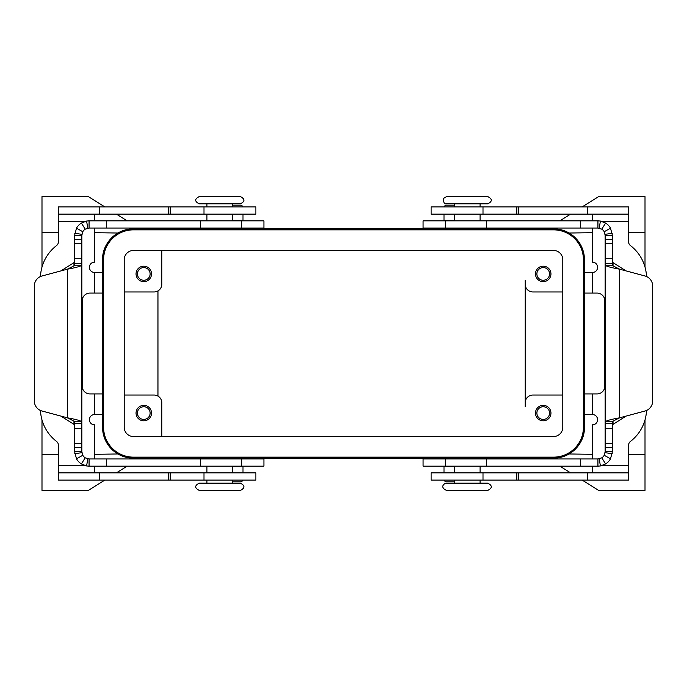 <?xml version="1.0" encoding="UTF-8"?>
<svg xmlns="http://www.w3.org/2000/svg" width="687" height="687" viewBox="0 0 687 687"><rect width="100%" height="100%" fill="white"/><g stroke="black" fill="none" stroke-linecap="round" stroke-linejoin="round"><path stroke-width="1.03" d="M467.194 203.824L487.813 203.824C492.467 201.42 492.467 199.015 487.813 196.611L446.576 196.611L443.398 198.517C443.407 202.596 444.463 204.365 446.576 203.824L467.194 203.824M446.576 490.389L487.813 490.389C492.467 487.985 492.467 485.58 487.813 483.176L446.576 483.176C444.343 483.141 439.276 487.203 446.576 490.389M219.806 203.824L199.187 203.824C194.533 201.42 194.533 199.015 199.187 196.611L240.424 196.611C245.079 199.015 245.079 201.42 240.424 203.824L219.806 203.824M219.806 490.389L199.187 490.389C194.533 487.985 194.533 485.58 199.187 483.176L240.424 483.176C245.079 485.58 245.079 487.985 240.424 490.389L219.806 490.389M40.481 276.517A41.229 41.229 0 0 1 56.48 245.62A5.152 5.152 0 0 0 58.489 241.541L58.489 206.924L58.489 214.138L255.882 214.138L255.882 206.924L203.996 206.924L203.996 214.138M40.481 410.483A41.229 41.229 0 0 0 56.48 441.38A5.152 5.152 0 0 1 58.489 445.459L58.489 472.862L255.882 472.862L255.882 480.076L203.996 480.076L203.996 472.862M58.489 480.076L58.489 472.862L58.489 480.076L203.996 480.076M94.566 458.95L94.566 424.849A5.152 5.152 0 0 1 89.413 419.688A5.152 5.152 0 0 1 94.566 414.536L102.492 414.536L102.492 393.926L89.928 393.926A7.729 7.729 0 0 1 82.2 386.188L82.2 300.812A7.729 7.729 0 0 1 89.928 293.074L102.492 293.074L102.492 272.464L94.566 272.464A5.152 5.152 0 0 1 89.413 267.312A5.152 5.152 0 0 1 94.566 262.151L94.566 228.05M58.489 206.924L203.996 206.924M454.313 228.05L480.076 228.05M454.313 458.95L480.076 458.95M232.687 228.05L206.924 228.05M232.687 458.95L206.924 458.95M536.873 273.924A6.338 6.338 0 0 0 543.211 280.262A6.338 6.338 0 0 0 549.557 273.924A6.338 6.338 0 0 0 543.211 267.587A6.338 6.338 0 0 0 536.873 273.924M535.482 273.924A7.729 7.729 0 0 1 543.211 266.187A7.729 7.729 0 0 1 550.948 273.924A7.729 7.729 0 0 1 543.211 281.653A7.729 7.729 0 0 1 535.482 273.924M137.443 413.076A6.338 6.338 0 0 0 143.789 419.413A6.338 6.338 0 0 0 150.127 413.076A6.338 6.338 0 0 0 143.789 406.738A6.338 6.338 0 0 0 137.443 413.076M136.052 413.076A7.729 7.729 0 0 1 143.789 405.347A7.729 7.729 0 0 1 151.518 413.076A7.729 7.729 0 0 1 143.789 420.813A7.729 7.729 0 0 1 136.052 413.076M137.443 273.924A6.338 6.338 0 0 0 143.789 280.262A6.338 6.338 0 0 0 150.127 273.924A6.338 6.338 0 0 0 143.789 267.587A6.338 6.338 0 0 0 137.443 273.924M151.518 273.924A7.729 7.729 0 0 1 143.789 281.653A7.729 7.729 0 0 1 136.052 273.924A7.729 7.729 0 0 1 143.789 266.187A7.729 7.729 0 0 1 151.518 273.924M549.557 413.076A6.338 6.338 0 0 0 543.211 406.738A6.338 6.338 0 0 0 536.873 413.076A6.338 6.338 0 0 0 543.211 419.413A6.338 6.338 0 0 0 549.557 413.076M535.482 413.076A7.729 7.729 0 0 1 543.211 405.347A7.729 7.729 0 0 1 550.948 413.076A7.729 7.729 0 0 1 543.211 420.813A7.729 7.729 0 0 1 535.482 413.076M582.129 480.076L598.617 490.389L645.007 490.389L645.007 419.929M645.007 267.071L645.007 232.687L628.511 232.687M577.398 240.098L582.344 248.531L584.414 258.321M584.371 257.625L583.959 254.276M583.701 252.996L583.546 252.335M583.357 251.597L581.717 247.037M581.159 245.869L580.498 244.632M579.776 243.413L579.081 242.339M592.434 232.687L569.094 233.03M569.222 233.108L569.935 233.537M570.811 234.112L571.593 234.653M584.448 427.434L584.448 427.254C584.766 445.013 569.368 454.141 568.493 454.313C569.377 454.141 584.757 445.004 584.448 427.254A30.924 30.924 0 0 1 553.524 458.177L133.476 458.177A30.924 30.924 0 0 1 102.552 427.254L102.586 428.679M592.434 454.313L569.094 453.97M569.222 453.892L569.935 453.463M570.811 452.888L571.593 452.347M577.398 446.902L580.506 442.368L583.083 436.331M583.108 436.245L584.293 430.328M104.871 206.924L88.383 196.611L41.993 196.611L41.993 267.071M41.993 419.929L41.993 454.313L58.489 454.313M102.629 429.375L103.033 432.664M103.299 434.004L103.454 434.665M103.643 435.403L105.283 439.955M105.841 441.131L106.502 442.368M107.224 443.587L107.919 444.661M94.566 454.313L117.906 453.97M117.778 453.892L117.065 453.463M116.189 452.888L115.407 452.347M109.602 446.902L104.656 438.469L102.603 429.032L102.552 259.746C102.234 241.987 117.632 232.859 118.508 232.687C117.623 232.859 102.243 241.996 102.552 259.746A30.924 30.924 0 0 1 133.476 228.823L553.524 228.823A30.924 30.924 0 0 1 584.448 259.746L584.448 427.254M94.566 232.687L117.906 233.03M117.778 233.108L117.065 233.537M116.189 234.112L115.407 234.653M109.602 240.098L106.494 244.632L103.917 250.669M103.892 250.755L102.706 256.672M612.366 423.364L605.144 423.364L605.144 451.737L612.366 451.737L612.787 421.243L619.58 417.833C613.044 418.967 608.519 420.109 605.994 421.243L605.144 423.364L605.144 235.263L604.216 231.725A7.214 7.214 0 0 0 601.778 229.166L597.93 228.05L597.93 220.836L600.421 221.051L605.625 223.06A14.427 14.427 0 0 1 610.511 228.187L612.366 235.263L612.787 265.757L605.994 265.757C608.519 266.891 613.044 268.033 619.58 269.167L612.787 265.757M104.871 480.076L88.383 490.389L41.993 490.389L41.993 454.313M139.916 458.177L138.68 458.95M127.138 466.164L116.421 472.862M582.129 206.924L598.617 196.611L645.007 196.611L645.007 232.687M562.799 395.042L532.906 395.042A7.729 7.729 0 0 0 525.177 402.771L525.177 280.365M157.958 290.927L157.958 396.073M525.177 402.771L525.177 406.635M124.201 395.042L154.094 395.042A7.729 7.729 0 0 1 161.823 402.771L161.823 436.528M124.201 291.958L154.094 291.958A7.729 7.729 0 0 0 161.823 284.229L161.823 250.472M562.799 291.958L532.906 291.958A7.729 7.729 0 0 1 525.177 284.229M94.566 472.862L94.566 466.164M583.418 259.746A29.893 29.893 0 0 0 553.524 229.853L133.476 229.853A29.893 29.893 0 0 0 103.582 259.746L103.582 427.254A29.893 29.893 0 0 0 133.476 457.147L553.524 457.147A29.893 29.893 0 0 0 583.418 427.254L583.418 259.746M124.201 427.254L124.201 259.746A9.275 9.275 0 0 1 133.476 250.472L553.524 250.472A9.275 9.275 0 0 1 562.799 259.746L562.799 427.254A9.275 9.275 0 0 1 553.524 436.528L133.476 436.528A9.275 9.275 0 0 1 124.201 427.254M116.421 214.138L127.138 220.836M138.68 228.05L139.916 228.823M547.084 228.823L548.32 228.05M559.862 220.836L570.579 214.138M570.579 472.862L559.862 466.164M548.32 458.95L547.084 458.177M592.434 228.05L592.434 262.151A5.152 5.152 0 0 1 597.587 267.312A5.152 5.152 0 0 1 592.434 272.464L584.508 272.464L584.508 293.074L597.072 293.074A7.729 7.729 0 0 1 604.8 300.812L604.8 386.188A7.729 7.729 0 0 1 597.072 393.926L584.508 393.926L584.508 414.536L592.434 414.536A5.152 5.152 0 0 1 597.587 419.688A5.152 5.152 0 0 1 592.434 424.849L592.434 458.95M592.434 214.138L592.434 220.836M646.519 276.517A41.229 41.229 0 0 0 630.52 245.62A5.152 5.152 0 0 1 628.511 241.541L628.511 214.138L431.118 214.138L431.118 206.924L431.118 214.138M628.511 214.138L628.511 206.924L431.118 206.924M94.566 220.836L94.566 214.138M646.519 410.483A41.229 41.229 0 0 1 630.52 441.38A5.152 5.152 0 0 0 628.511 445.459L628.511 472.862L431.118 472.862L431.118 480.076L431.118 472.862M592.434 466.164L592.434 472.862M628.511 472.862L628.511 480.076L431.118 480.076M584.508 396.502L584.508 393.926M232.687 481.819L240.424 481.819A2.576 2.576 0 0 0 242.855 480.076M243 472.862L243 466.164M263.928 466.164L89.07 466.164L86.579 465.949L81.375 463.94A14.427 14.427 0 0 1 76.489 458.813L74.634 451.737L81.856 451.737L82.784 455.275A7.214 7.214 0 0 0 85.222 457.834L89.07 458.95L263.928 458.95L263.928 466.164M89.07 458.95L89.07 466.164M81.856 263.636L81.856 235.263L74.634 235.263L74.634 263.636L81.856 263.636L81.006 265.757C78.481 266.891 73.956 268.033 67.42 269.167L41.993 275.985A10.305 10.305 0 0 0 34.35 285.938L34.35 401.062A10.305 10.305 0 0 0 41.993 411.015L67.42 417.833C73.956 418.967 78.481 420.109 81.006 421.243L81.856 423.364L81.856 263.636L81.856 451.737M74.634 451.737L74.634 423.364L81.856 423.364M60.928 416.09L73.964 424.351L74.634 425.571M74.634 263.636L74.213 265.757L67.42 269.167L67.42 417.833L74.213 421.243L74.634 423.364M89.07 228.05L263.928 228.05L263.928 220.836L89.07 220.836L89.07 228.05L85.222 229.166A7.214 7.214 0 0 0 82.784 231.725L81.856 235.263M74.634 235.263L76.489 228.187A14.427 14.427 0 0 1 81.375 223.06L86.579 221.051L89.07 220.836M243 220.836L243 214.138M232.687 205.181L240.424 205.181A2.576 2.576 0 0 1 242.855 206.924M74.634 261.429L73.964 262.649L60.928 270.91M454.313 205.181L446.576 205.181A2.576 2.576 0 0 0 444.146 206.924M444 214.138L444 220.836M612.366 425.571L613.036 424.351L626.072 416.09M626.072 270.91L613.036 262.649L612.366 261.429M605.994 265.757L605.144 263.636L612.366 263.636M612.366 235.263L605.144 235.263M597.93 458.95L423.072 458.95L423.072 466.164L597.93 466.164L597.93 458.95L601.778 457.834A7.214 7.214 0 0 0 604.216 455.275L605.144 451.737M612.366 451.737L610.511 458.813A14.427 14.427 0 0 1 605.625 463.94L600.421 465.949L597.93 466.164M444 466.164L444 472.862M454.313 481.819L446.576 481.819A2.576 2.576 0 0 1 444.146 480.076M597.93 228.05L423.072 228.05L423.072 220.836L597.93 220.836M652.65 401.062A10.305 10.305 0 0 1 645.007 411.015L619.58 417.833L619.58 269.167L645.007 275.985A10.305 10.305 0 0 1 652.65 285.938L652.65 401.062M99.718 480.076L99.718 472.862M99.718 206.924L99.718 214.138M170.239 206.924L170.239 214.138M58.489 465.649L85.248 465.649M94.763 414.536L94.763 393.926M94.763 293.074L94.763 272.464M85.248 221.351L58.489 221.351M170.239 480.076L170.239 472.862M168.263 480.076L168.263 472.862M168.263 206.924L168.263 214.138M592.237 272.464L592.237 293.074M628.511 221.351L601.752 221.351M587.282 206.924L587.282 214.138M518.737 206.924L518.737 214.138M516.761 206.924L516.761 214.138M483.004 206.924L483.004 214.138M592.237 393.926L592.237 414.536M601.752 465.649L628.511 465.649M587.282 480.076L587.282 472.862M518.737 480.076L518.737 472.862M516.761 480.076L516.761 472.862M483.004 480.076L483.004 472.862M243 466.679L232.687 466.679M241.764 466.164L241.764 458.95M200.535 466.164L200.535 458.95M87.824 458.839L86.579 465.949M106.287 466.164L106.287 458.95M81.916 452.69L74.763 453.643M82.784 455.275L76.489 458.813M74.634 447.555L81.856 447.555M74.634 443.604L81.856 443.604M74.213 421.243L81.006 421.243M74.213 265.757L81.006 265.757M74.634 258.286L81.856 258.286M74.634 243.396L81.856 243.396M74.634 239.445L81.856 239.445M81.916 234.31L74.763 233.357M232.687 220.321L243 220.321M241.764 220.836L241.764 228.05M82.784 231.725L76.489 228.187M85.222 229.166L81.375 223.06M87.824 228.161L86.579 221.051M106.287 220.836L106.287 228.05M200.535 220.836L200.535 228.05M74.634 428.714L81.856 428.714M85.222 457.834L81.375 463.94M73.964 424.351L73.964 420.994M73.964 266.006L73.964 262.649M444 220.321L454.313 220.321M612.787 421.243L605.994 421.243M613.036 262.649L613.036 266.006M613.036 420.994L613.036 424.351M599.176 228.161L600.421 221.051M612.366 258.286L605.144 258.286M612.366 243.396L605.144 243.396M612.366 239.445L605.144 239.445M605.084 234.31L612.237 233.357M604.216 231.725L610.511 228.187M612.366 428.714L605.144 428.714M605.084 452.69L612.237 453.643M612.366 447.555L605.144 447.555M454.313 466.679L444 466.679M445.236 466.164L445.236 458.95M599.176 458.839L600.421 465.949M580.713 466.164L580.713 458.95M486.465 466.164L486.465 458.95M604.216 455.275L610.511 458.813M601.778 457.834L605.625 463.94M612.366 443.604L605.144 443.604M580.713 220.836L580.713 228.05M445.236 220.836L445.236 228.05M486.465 220.836L486.465 228.05M601.778 229.166L605.625 223.06M480.076 220.836L480.076 214.138M454.313 206.924L454.313 203.824M459.466 228.823L459.466 228.307M454.313 466.164L454.313 472.862M454.313 480.076L454.313 483.176M474.923 458.177L474.923 458.693M206.924 220.836L206.924 214.138M232.687 206.924L232.687 203.824M227.534 228.823L227.534 228.307M206.924 466.164L206.924 472.862M206.924 480.076L206.924 483.176M212.077 458.177L212.077 458.693M645.007 454.313L628.511 454.313M41.993 232.687L58.489 232.687M459.466 458.177L459.466 458.693M212.077 228.823L212.077 228.307M480.076 206.924L480.076 203.824M480.076 466.164L480.076 472.862M480.076 480.076L480.076 483.176M454.313 220.836L454.313 214.138M227.534 458.177L227.534 458.693M232.687 480.076L232.687 483.176M474.923 228.823L474.923 228.307M232.687 466.164L232.687 472.862M232.687 220.836L232.687 214.138M206.924 206.924L206.924 203.824"/></g></svg>
